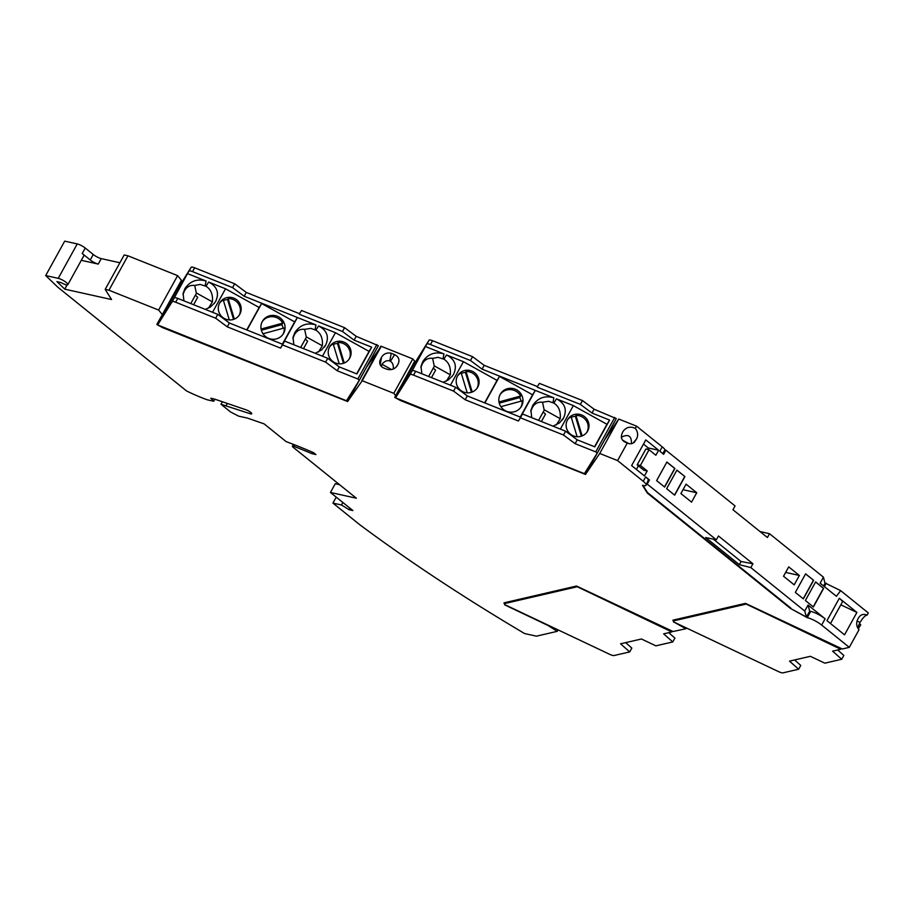 <?xml version="1.0" encoding="UTF-8"?>
<svg xmlns="http://www.w3.org/2000/svg" width="914" height="914" viewBox="0 0 914 914"><rect width="100%" height="100%" fill="white"/><g stroke="black" fill="none" stroke-linecap="round" stroke-linejoin="round"><path stroke-width="1.37" d="M671.801 631.928L577.26 586.742L504.288 603.64L504.665 604.588L609.558 654.264A6.409 1.462 -151.1 0 0 614.025 655.532L629.712 651.911L620.572 643.822L641.434 638.989L655.898 645.844L672.784 641.936L663.644 633.848L671.733 631.974L672.247 631.117M504.825 602.657L504.288 603.64M629.712 651.911L631.825 648.083L625.667 642.633M672.784 641.936L674.898 638.109L668.74 632.659M840.743 649.26L746.201 604.074L673.23 620.96L673.607 621.92L778.5 671.596A6.409 1.462 -151.1 0 0 782.967 672.864L798.653 669.231L789.513 661.142L810.375 656.309L824.839 663.164L841.725 659.257L832.585 651.168L840.674 649.306L841.188 648.449L840.743 649.18M673.767 619.978L673.23 620.96M859.4 623.656L860.725 624.833L858.257 628.741M858.612 628.661L857.743 627.884M798.653 669.231L800.755 665.403L794.609 659.965M841.725 659.257L843.839 655.429L837.681 649.991M857.595 627.598L860.051 622.457C862.873 617.784 865.204 615.351 867.066 615.156L868.3 612.928L840.652 590.638L824.908 582.926M105.19 289.384L124.19 254.96L127.949 255.794L177.613 275.628L158.602 310.052L108.949 290.218L105.19 289.384L111.554 299.541L64.757 289.155L56.897 281.558L61.341 282.746A6.409 1.462 28.9 0 0 67.853 284.677A6.409 1.462 28.9 0 0 64.723 281.363A6.409 1.462 28.9 0 0 58.233 278.347L45.7 275.56L64.7 241.136L77.244 243.924A6.409 1.462 28.9 0 1 85.242 248.037L93.262 254.503A6.409 1.462 28.9 0 0 101.26 258.616L119.894 262.752M177.613 275.628L181.418 280.255L156.82 324.459L162.429 327.566L347.606 401.543L362.218 380.727L381.229 346.292L412.797 358.905L414.705 361.224L394.722 397.362L400.321 400.469L585.497 474.446L604.508 440.011L618.732 419.046L636.59 426.175L662.239 446.843A11.539 2.628 -151.1 0 1 665.141 450.042M175.979 290.115L176.665 290.503L191.14 267.299A6.409 1.462 28.9 0 1 194.659 267.802L234.67 283.786L246.289 292.423L244.175 296.25L297.404 317.512L282.632 344.281L229.391 323.019L227.289 326.846L280.518 348.108L282.517 344.909L325.59 362.115L337.209 370.753L357.831 378.99L359.373 380.133L346.497 400.755L157.665 324.927L176.665 290.503M366.56 367.097L381.229 346.292M413.745 362.949L414.568 363.406L429.043 340.202A6.409 1.462 28.9 0 1 432.562 340.705L472.572 356.689L484.192 365.326L482.078 369.153L535.307 390.404L520.523 417.184L467.294 395.922L465.18 399.749L518.409 421.011L520.409 417.812L563.492 435.018L575.1 443.656L595.722 451.893L597.265 453.036L584.389 473.658L395.556 397.83L414.568 363.406M293.428 444.364L292.411 446.215A3.21 0.731 -151.1 0 1 294.034 446.409A149.336 33.955 -151.1 0 1 311.903 453.675L315.936 454.566L313.628 452.704A155.746 35.418 -151.1 0 0 286.151 441.633L264.123 423.879L247.386 418.075L238.611 416.133L230.614 412.008L220.994 404.262L249.899 413.631A4.17 0.948 28.9 0 0 251.716 413.768A4.17 0.948 28.9 0 0 250.07 411.883A4.17 0.948 28.9 0 0 246.174 409.86L214.573 399.087L210.78 398.241L213.727 401.246L207.307 399.818A60.895 13.847 -151.1 0 1 186.57 390.964L57.742 287.133L45.7 275.56M292.411 446.215A3.21 0.731 -151.1 0 0 293.223 447.323L356.369 498.221L330.434 492.463L335.267 483.723L339.562 484.683M558.054 629.872L557.243 631.334L536.415 636.167L524.59 633.539A512.754 116.592 -151.1 0 1 359.636 524.625L332.913 503.088L341.47 504.985L349.102 509.726L352.884 510.56L330.434 492.463M557.243 631.334L548.092 625.519L504.779 604.897L503.98 602.852L576.517 586.034L673.081 631.517L685.877 628.741L673.835 622.023M649.477 479.987L648.38 479.736A11.539 2.628 -151.1 0 0 645.65 476.902L649.477 479.987L647.215 484.077L716.359 539.82L705.665 537.523L739.335 564.658L750.828 567.594L804.754 611.055L808.067 605.045L825.114 618.778L821.64 625.062L849.3 647.352L842.297 648.974L745.458 603.366L672.921 620.172L673.721 622.228M821.64 625.062A11.539 2.628 -151.1 0 0 807.245 617.647L790.45 608.427L806.422 617.053L804.754 611.055M648.38 479.736L646.152 485.254A11.539 2.628 -151.1 0 1 643.273 485.494L642.462 485.311L647.318 493.069L790.45 608.427M646.152 485.254A11.539 2.628 -151.1 0 0 643.239 481.278L617.59 460.599L599.733 453.47L585.497 474.446M412.797 358.905L393.797 393.328L395.705 395.648M393.797 393.328L362.218 380.727M158.602 310.052L162.418 314.679M823.583 585.965L825.022 583.372L823.445 577.168L820.132 583.178L836.413 596.305L840.652 590.638M759.98 531.525L769.519 533.707L767.417 537.523L732.959 509.749L735.062 505.933L665.918 450.202L664.809 449.974L662.799 453.618M788.713 566.874L783.538 576.254L794.197 584.846L799.373 575.466L788.713 566.874M686.083 484.157L680.896 493.537L691.555 502.129L696.742 492.749L686.083 484.157M769.519 533.707L823.445 577.168M665.918 450.202L663.655 454.304L659.828 451.219L662.239 446.843M658.628 450.248L655.864 455.241L649.054 449.757L640.394 465.443L647.203 470.939L644.45 475.931L631.62 465.592L645.798 439.908L658.628 450.248L648.255 447.951L643.479 444.101M750.828 567.594L752.93 563.778L718.473 536.004L716.359 539.82M666.889 462.038L656.629 480.615L664.649 487.082L674.909 468.505L666.889 462.038M815.631 581.921L805.371 600.498L813.391 606.965L823.64 588.376L815.631 581.921M684.929 476.582L676.908 470.116L666.649 488.693L674.669 495.159L684.929 476.582L676.863 470.196M813.62 580.299L805.6 573.843L795.351 592.421L803.36 598.876L813.62 580.299L805.554 573.923M799.373 575.466L785.652 572.415M696.742 492.749L683.021 489.698M856.909 612.426L839.338 598.259L826.964 620.663L844.536 634.83L856.909 612.426L840.823 604.828M867.066 615.156L866.78 615.019C863.342 613.705 860.611 614.608 858.6 617.738C855.927 622.206 856.064 626.204 859.011 629.746L849.3 647.352M830.506 623.519L842.251 602.246A11.539 2.628 -151.1 0 0 839.338 598.259M825.114 618.778A11.539 2.628 -151.1 0 0 810.718 611.363L807.245 617.647M808.067 605.045L809.69 611.146L810.718 611.363M809.69 611.146L806.422 617.053M67.853 284.677L83.848 255.714A6.409 1.462 -151.1 0 0 82.226 253.498L85.242 248.037M82.226 253.498L90.235 259.964A6.409 1.462 28.9 0 0 98.244 264.077L81.3 260.319M64.757 289.155L67.088 284.928M108.949 290.218L127.949 255.794M380.795 346.2L361.795 380.624M381.595 357.111C383.914 353.649 387.125 352.37 391.215 353.284L394.608 354.643C398.721 356.768 399.909 359.865 398.184 363.955L397.122 365.851C394.46 369.347 390.964 370.444 386.622 369.13L383.217 367.771C380.532 366.286 379.39 364.058 379.79 361.087L381.595 357.111L380.178 364.652M391.215 353.284L389.775 360.961C387.17 360.082 384.566 361.167 381.961 364.24L381.526 366.583M381.961 364.24L391.535 369.564M389.775 360.961L390.438 361.327C392.7 362.732 393.637 365.303 393.249 369.05M347.606 401.543L366.605 367.12M618.732 419.046L599.733 453.47M636.59 426.175L635.356 428.415C637.869 431.774 638.303 435.258 636.635 438.846L632.854 443.336L629.837 443.804L627.312 442.993L617.59 460.599M627.312 442.993C621.337 441.131 619.921 437.28 623.04 431.431L623.097 431.339C626.341 427.067 630.432 426.095 635.356 428.415M642.965 485.425L647.569 492.623L790.69 607.97M646.129 483.826L647.215 484.077M752.93 563.778L741.071 561.516L739.335 564.658M713.343 539.169L741.071 561.516M640.394 465.443L637.161 464.815L645.901 448.968L649.054 449.757M637.161 464.815L643.97 470.31L647.203 470.939M636.395 469.442L638.395 465.809M647.478 449.357L648.255 447.951M621.28 437.292C628.226 433.624 631.631 435.772 631.494 443.747M628.752 443.587L622.525 440.125M311.903 453.675L312.668 452.281M342.853 502.472L341.47 504.985M349.102 509.726L349.948 508.195M336.215 497.125L332.913 503.088M686.323 627.941L685.877 628.741M213.727 401.246L214.859 399.19M226.204 405.416L227.3 403.428M220.994 404.262L222.376 401.749M664.489 486.956L674.703 468.459L666.843 462.118M813.231 606.839L823.445 588.342L815.585 582.001M674.521 495.034L684.723 476.537M803.212 598.761L813.426 580.264M616.276 418.601L597.265 453.024L616.276 418.601L594.111 409.221L582.492 400.583L539.409 383.377L537.421 386.588L484.192 365.326M465.18 399.749L453.573 391.112L413.551 375.128L415.664 371.301L455.686 387.285L453.573 391.112M395.556 397.83L410.043 374.626A6.409 1.462 28.9 0 1 413.551 375.128M556.318 424.93L560.225 418.681C560.876 411.346 558.74 406.136 553.804 403.085L548.708 401.28L542.528 402.263C538.106 401.737 534.736 403.474 532.382 407.484L530.76 411.369M531.742 417.664L530.92 410.226L532.771 405.405C538.003 397.784 545.03 395.259 553.873 397.83L552.981 402.628M484.877 402.948L499.524 376.419L532.576 394.791L535.307 390.404L553.873 397.83M421.822 373.757L421 366.32L422.851 361.498C428.083 353.889 435.11 351.364 443.953 353.924L425.387 346.509L412.157 370.798A6.409 1.462 28.9 0 1 415.664 371.301M425.387 346.509L429.043 340.202M455.686 387.285L467.294 395.922M594.111 409.221L591.998 413.048L609.592 420.074L594.808 446.855L577.214 439.828L565.606 431.191L522.522 413.985L520.409 417.812M518.409 421.011L522.522 413.985M565.606 431.191L563.492 435.018M577.214 439.828L575.1 443.656M572.13 435.27A11.539 11.231 -148 0 1 567.777 419.332A11.539 11.231 -148 0 1 582.983 415.607A11.539 11.231 -148 0 1 587.348 431.545A11.539 11.231 -148 0 1 572.13 435.27M594.557 446.752L606.965 424.29L573.341 405.599L560.362 429.1M609.592 420.074L606.965 424.29M571.261 417.332A11.539 11.231 -148 0 1 575.397 416.361L575.969 415.436A11.539 11.231 -148 0 1 586.914 432.185M567.388 419.994A11.539 11.231 -148 0 1 571.101 416.761L577.122 436.732M575.397 416.361L581.373 436.195M575.969 415.436L582.149 435.921M532.576 394.791L520.26 417.081M505.168 410.615A12.179 11.859 -148 0 1 500.564 393.785A12.179 11.859 -148 0 1 516.627 389.855A12.179 11.859 -148 0 1 521.231 406.684A12.179 11.859 -148 0 1 505.168 410.615M500.187 394.448A12.179 11.859 -148 0 1 520.672 396.025L498.975 401.943M499.25 403.154L519.712 397.567A12.179 11.859 -148 0 1 521.003 401.177M519.712 397.567L520.672 396.025M500.872 406.673L522.134 400.869A12.179 11.859 -148 0 1 520.797 407.324M499.524 376.419L497.045 380.384L463.421 361.693L450.442 385.194M484.637 402.857L497.045 380.384M462.21 391.375A11.539 11.231 -148 0 1 457.857 375.426A11.539 11.231 -148 0 1 473.064 371.701A11.539 11.231 -148 0 1 477.428 387.65A11.539 11.231 -148 0 1 462.21 391.375M461.342 373.426A11.539 11.231 -148 0 1 465.477 372.466L466.049 371.53A11.539 11.231 -148 0 1 476.994 388.279M457.468 376.1A11.539 11.231 -148 0 1 461.182 372.866L467.203 392.837M465.477 372.466L471.453 392.3M466.049 371.53L472.23 392.015M452.647 375.734L448.134 380.041L443.141 382.281M463.421 361.693L446.523 354.952C454.875 359.248 457.286 365.554 453.778 373.849L453.481 374.397M446.398 381.024L450.305 374.786C450.956 367.439 448.82 362.241 443.884 359.179L438.023 357.328L432.608 358.357C428.198 357.831 424.816 359.579 422.462 363.578L420.84 367.474M428.643 376.488L434.458 365.977L450.305 374.786M434.299 366.251L432.608 358.357M433.27 368.113L435.59 370.193L431.488 377.631M472.572 356.689L470.459 360.516L430.448 344.532A6.409 1.462 -151.1 0 0 426.929 344.03M537.421 386.588L539.409 383.377M470.459 360.516L482.078 369.153M582.492 400.583L580.379 404.411L591.998 413.048M580.379 404.411L537.306 387.205M573.341 405.599L556.443 398.847C564.795 403.154 567.206 409.449 563.698 417.755L559.517 422.885L553.061 426.175M538.563 420.394L544.378 409.883L560.225 418.681M544.218 410.158L542.528 402.263M543.19 412.008L545.509 414.099L541.408 421.525M378.373 345.698L359.373 380.133L378.373 345.698L356.209 336.329L344.589 327.692L301.517 310.486L299.518 313.685L246.289 292.423M227.289 326.846L215.67 318.209L175.659 302.226L177.773 298.398L217.783 314.382L215.67 318.209M157.665 324.927L172.14 301.723A6.409 1.462 28.9 0 1 175.659 302.226M318.426 352.027L322.322 345.778C322.985 338.443 320.837 333.244 315.901 330.183L310.806 328.377L304.625 329.36C300.215 328.834 296.833 330.582 294.491 334.581L292.857 338.477M293.84 344.761L293.028 337.323L294.879 332.502C300.1 324.881 307.138 322.356 315.981 324.927L315.079 329.726M246.974 330.045L261.621 303.517L294.674 321.888L297.404 317.512L315.981 324.927M183.92 300.855L183.108 293.417L184.959 288.596C190.181 280.986 197.218 278.462 206.061 281.021L187.484 273.606L174.254 297.895A6.409 1.462 28.9 0 1 177.773 298.398M187.484 273.606L191.14 267.299M217.783 314.382L229.391 323.019M356.209 336.329L354.095 340.145L371.69 347.171L356.917 373.952L339.311 366.925L327.703 358.288L284.62 341.082L282.517 344.909M280.518 348.108L284.62 341.082M327.703 358.288L325.59 362.115M339.311 366.925L337.209 370.753M334.227 362.367A11.539 11.231 -148 0 1 329.874 346.429A11.539 11.231 -148 0 1 345.092 342.704A11.539 11.231 -148 0 1 349.445 358.642A11.539 11.231 -148 0 1 334.227 362.367M356.666 373.849L369.073 351.387L335.438 332.696L322.471 356.197M371.69 347.171L369.073 351.387M333.37 344.429A11.539 11.231 -148 0 1 337.495 343.458L338.077 342.533A11.539 11.231 -148 0 1 349.022 359.282M329.486 347.092A11.539 11.231 -148 0 1 333.199 343.87L339.22 363.829M337.495 343.458L343.47 363.292M338.077 342.533L344.247 363.018M294.674 321.888L282.369 344.178M267.265 337.712A12.179 11.859 -148 0 1 262.672 320.883A12.179 11.859 -148 0 1 278.724 316.952A12.179 11.859 -148 0 1 283.329 333.781A12.179 11.859 -148 0 1 267.265 337.712M262.284 321.545A12.179 11.859 -148 0 1 282.78 323.122L261.073 329.04M261.347 330.251L281.809 324.664A12.179 11.859 -148 0 1 283.112 328.286M281.809 324.664L282.78 323.122M262.969 333.77L284.243 327.977A12.179 11.859 -148 0 1 282.906 334.421M261.621 303.517L259.153 307.481L225.518 288.79L212.551 312.291M246.746 329.954L259.153 307.481M224.307 318.472A11.539 11.231 -148 0 1 219.954 302.523A11.539 11.231 -148 0 1 235.172 298.798A11.539 11.231 -148 0 1 239.525 314.747A11.539 11.231 -148 0 1 224.307 318.472M223.45 300.523A11.539 11.231 -148 0 1 227.575 299.564L228.157 298.627A11.539 11.231 -148 0 1 239.102 315.387M219.566 303.197A11.539 11.231 -148 0 1 223.279 299.963L229.3 319.934M227.575 299.564L233.55 319.397M228.157 298.627L234.327 319.112M214.744 302.831L210.243 307.138L205.239 309.378M225.518 288.79L208.62 282.049C216.972 286.345 219.394 292.651 215.887 300.946L215.578 301.494M208.506 308.121L212.402 301.883C213.065 294.537 210.917 289.338 205.981 286.276L200.132 284.425L194.705 285.454C190.295 284.94 186.913 286.676 184.571 290.675L182.937 294.571M190.752 303.585L196.556 293.074L212.402 301.883M196.396 293.348L194.705 285.454M195.379 295.211L197.698 297.301L193.597 304.728M234.67 283.786L232.567 287.613L192.546 271.629A6.409 1.462 -151.1 0 0 189.038 271.127M299.518 313.685L301.517 310.486M232.567 287.613L244.175 296.25M344.589 327.692L342.487 331.508L354.095 340.145M342.487 331.508L299.404 314.302M335.438 332.696L318.54 325.944C326.892 330.251 329.314 336.558 325.795 344.852L321.614 349.982L315.159 353.272M300.672 347.491L306.476 336.98L322.322 345.778M306.316 337.255L304.625 329.36M305.299 339.105L307.618 341.196L303.517 348.622M671.801 631.848L672.213 631.106M824.405 586.617L826.245 583.223M98.244 264.077L101.26 258.616M379.756 363.189L380.532 359.031M396.904 366.171L397.316 365.52M394.608 354.643L390.438 361.327M398.184 363.955L396.368 366.857M643.239 481.278L645.65 476.902M634.145 442.513L636.635 438.846M90.235 259.964L93.262 254.503M58.233 278.347L77.244 243.924M294.034 446.409L294.856 444.924M249.899 413.631L250.63 412.305M856.978 620.994L860.051 622.457M532.771 405.405L532.382 407.484M614.734 417.458L595.722 451.893M410.043 374.626L412.157 370.798M443.884 359.179L446.523 354.952M452.361 376.122L453.778 373.849M422.554 362.047L422.165 364.126M422.851 361.498L422.462 363.578M443.953 353.924L443.062 358.722M430.448 344.532L432.562 340.705M553.804 403.085L556.443 398.847M562.281 420.029L563.698 417.755M562.567 419.64L563.401 418.304M532.474 405.953L532.085 408.032M294.879 332.502L294.491 334.581M376.831 344.567L357.831 378.99M172.14 301.723L174.254 297.895M205.981 286.276L208.62 282.049M214.459 303.219L215.887 300.946M184.651 289.144L184.262 291.223M184.959 288.596L184.571 290.675M206.061 281.021L205.159 285.819M192.546 271.629L194.659 267.802M315.901 330.183L318.54 325.944M324.379 347.126L325.795 344.852M324.664 346.737L325.498 345.401M294.571 333.05L294.182 335.13"/></g></svg>
